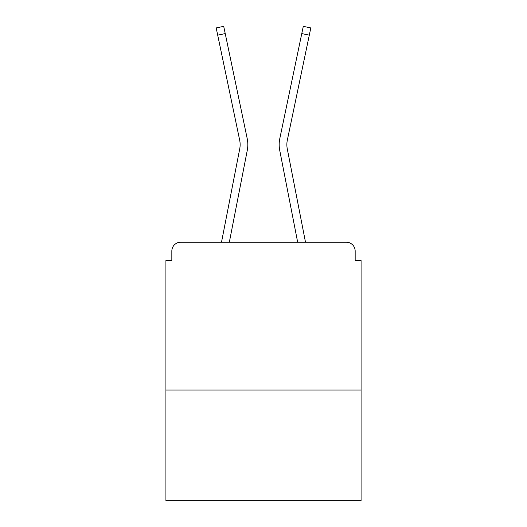 <?xml version="1.0" encoding="UTF-8"?>
<svg xmlns="http://www.w3.org/2000/svg" width="527" height="527" viewBox="0 0 527 527"><rect width="100%" height="100%" fill="white"/><g stroke="black" fill="none" stroke-linecap="round" stroke-linejoin="round"><path stroke-width="0.79" d="M361.081 390.059L361.081 260.542L355.165 260.542L355.165 251.083A8.873 8.873 0 0 0 346.298 242.209L180.702 242.209A8.873 8.873 0 0 0 171.835 251.083L171.835 260.542L165.919 260.542L165.919 500.65L361.081 500.65L361.081 390.059L165.919 390.059M171.835 251.083L171.835 260.542M346.298 242.209L309.626 242.209M217.374 242.209L180.702 242.209M355.165 260.542L355.165 251.083M221.505 242.209L239.732 148.825A21.884 21.884 0 0 0 239.673 140.149L216.189 27.924L223.712 26.35L247.203 138.575A29.571 29.571 0 0 1 247.282 150.294L229.337 242.209M301.773 33.583L279.797 138.575L303.288 26.35L310.811 27.924L309.296 35.157L301.773 33.583L279.797 138.575A29.571 29.571 0 0 0 279.718 150.294L297.663 242.209M225.227 33.583L247.203 138.575L225.227 33.583L247.203 138.575L225.227 33.583L247.203 138.575L225.227 33.583L247.203 138.575L225.227 33.583L247.203 138.575L225.227 33.583L247.203 138.575L225.227 33.583L217.704 35.157M239.732 148.825A21.884 21.884 0 0 0 239.673 140.149A21.884 21.884 0 0 1 239.732 148.825A21.884 21.884 0 0 0 239.673 140.149A21.884 21.884 0 0 1 239.732 148.825A21.884 21.884 0 0 0 239.673 140.149M305.495 242.209L287.268 148.825A21.884 21.884 0 0 1 287.327 140.149L309.296 35.157M287.268 148.825A21.884 21.884 0 0 1 287.327 140.149A21.884 21.884 0 0 0 287.268 148.825A21.884 21.884 0 0 1 287.327 140.149A21.884 21.884 0 0 0 287.268 148.825A21.884 21.884 0 0 1 287.327 140.149A21.884 21.884 0 0 0 287.268 148.825A21.884 21.884 0 0 1 287.327 140.149A21.884 21.884 0 0 0 287.268 148.825A21.884 21.884 0 0 1 287.327 140.149A21.884 21.884 0 0 0 287.268 148.825A21.884 21.884 0 0 1 287.327 140.149"/></g></svg>
